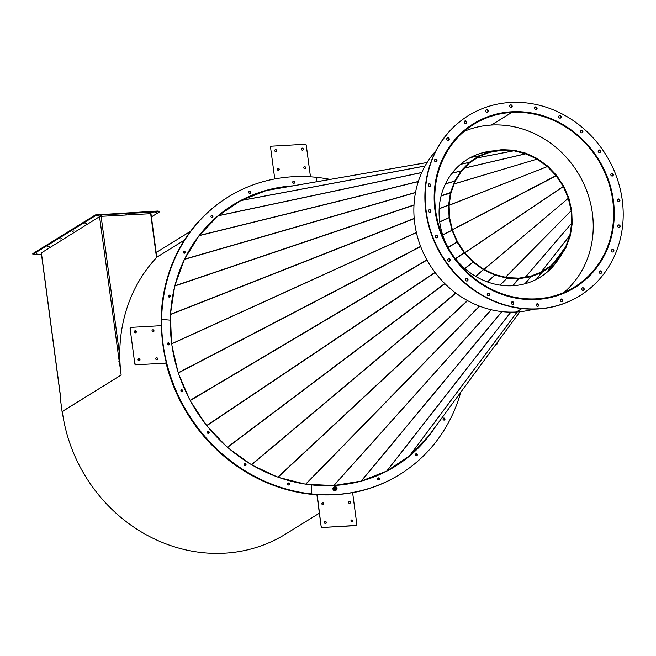 <?xml version="1.0" encoding="UTF-8"?>
<svg xmlns="http://www.w3.org/2000/svg" width="656" height="656" viewBox="0 0 656 656"><rect width="100%" height="100%" fill="white"/><g stroke="black" fill="none" stroke-linecap="round" stroke-linejoin="round"><path stroke-width="0.98" d="M301.637 148.322A1.05 0.959 -121.7 0 1 302.728 150.093M303.293 149.068A1.05 0.959 -121.7 0 1 302.867 150.019A1.05 0.959 -121.7 0 1 301.342 149.183A1.05 0.959 -121.7 0 1 301.76 148.231A1.05 0.959 -121.7 0 1 303.293 149.068M275.069 149.83A1.05 0.959 -121.7 0 1 276.16 151.593M276.725 150.577A1.05 0.959 -121.7 0 1 276.299 151.52A1.05 0.959 -121.7 0 1 274.774 150.683A1.05 0.959 -121.7 0 1 275.192 149.732A1.05 0.959 -121.7 0 1 276.725 150.577M277.554 168.469A1.05 0.959 -121.7 0 1 278.644 170.232M279.21 169.215A1.05 0.959 -121.7 0 1 278.792 170.166A1.05 0.959 -121.7 0 1 277.258 169.322A1.05 0.959 -121.7 0 1 277.685 168.371A1.05 0.959 -121.7 0 1 279.21 169.215M304.122 166.968A1.05 0.959 -121.7 0 1 305.212 168.731M305.778 167.706A1.05 0.959 -121.7 0 1 305.36 168.658A1.05 0.959 -121.7 0 1 303.826 167.821A1.05 0.959 -121.7 0 1 304.253 166.87A1.05 0.959 -121.7 0 1 305.778 167.706M168.436 295.438A1.05 0.959 -121.7 0 1 169.486 297.119M169.937 296.225A1.05 0.959 -121.7 0 1 169.642 297.078A1.05 0.959 -121.7 0 0 168.551 295.315A1.05 0.959 -121.7 0 1 169.937 296.225M183.434 251.527A1.05 0.959 -121.7 0 1 184.475 253.208M184.926 252.314A1.05 0.959 -121.7 0 1 184.631 253.167A1.05 0.959 -121.7 0 0 183.541 251.404A1.05 0.959 -121.7 0 1 184.926 252.314M211.134 215.783A1.05 0.959 -121.7 0 1 212.183 217.472M212.634 216.57A1.05 0.959 -121.7 0 1 212.339 217.423A1.05 0.959 -121.7 0 0 211.248 215.66A1.05 0.959 -121.7 0 1 212.634 216.57M248.845 191.708A1.05 0.959 -121.7 0 1 249.887 193.389M250.338 192.495A1.05 0.959 -121.7 0 1 250.051 193.348A1.05 0.959 -121.7 0 0 248.952 191.585A1.05 0.959 -121.7 0 1 250.338 192.495M292.863 181.655A1.05 0.959 -121.7 0 1 293.904 183.336M294.355 182.442A1.05 0.959 -121.7 0 1 294.068 183.295A1.05 0.959 -121.7 0 0 292.978 181.532A1.05 0.959 -121.7 0 1 294.355 182.442M268.132 190.043A153.84 139.777 58.3 0 0 266.549 190.461M266.475 190.486A153.84 139.777 58.3 0 0 232.888 204.984M291.707 186.083A153.84 139.777 58.3 0 0 233.028 204.902A153.84 139.777 58.3 0 1 291.707 186.083M356.331 525.39A0.959 0.869 -121.7 0 1 355.823 525.612L322.17 527.514A0.959 0.869 -121.7 0 1 321.161 526.637L316.914 494.78A163.123 148.207 -121.7 0 1 166.296 363.916A0.959 0.869 58.3 0 0 165.312 363.153L135.825 364.818A0.959 0.869 -121.7 0 1 134.816 363.941L130.093 328.525A0.959 0.869 -121.7 0 1 130.478 327.664L130.749 327.492A0.959 0.869 58.3 0 1 131.126 327.377L161.392 325.663A163.123 148.207 -121.7 0 1 228.009 197.095A163.123 148.207 -121.7 0 1 228.14 197.005M161.122 325.679A163.123 148.207 -121.7 0 1 227.739 197.259A163.123 148.207 -121.7 0 1 227.87 197.177M274.544 178.981A0.959 0.869 58.3 0 0 274.692 178.342L270.551 147.321A0.959 0.869 -121.7 0 1 271.076 146.386M274.692 178.342L270.551 147.321M270.936 146.452L271.207 146.288A0.959 0.869 58.3 0 1 271.584 146.173L305.237 144.263A0.959 0.869 58.3 0 1 306.245 145.148L310.477 176.808M271.207 146.288A0.959 0.869 58.3 0 0 270.821 147.149M274.962 178.178A0.959 0.869 -121.7 0 1 274.692 178.957M419.373 445.629L420.291 445.711A153.742 139.687 -121.7 0 1 394.74 466.547A153.742 139.687 -121.7 0 1 359.545 481.57M203.795 229.854A153.742 139.687 -121.7 0 1 207.329 225.959L207.288 225.984M319.365 513.189L285.516 534.132A153.742 139.687 -121.7 0 1 62.287 411.46L121.155 375.035A153.742 139.687 58.3 0 1 156.964 257.127L184.426 240.129M419.897 445.301A153.168 139.17 -121.7 0 1 414.682 450.508M403.514 459.881A153.168 139.17 -121.7 0 1 394.436 466.055A153.168 139.17 -121.7 0 1 392.78 467.064M380.16 473.681A153.168 139.17 -121.7 0 1 367.811 478.527M354.273 482.234A153.168 139.17 -121.7 0 1 340.751 484.431M326.836 485.227A153.168 139.17 -121.7 0 1 312.658 484.571M298.89 482.529A153.168 139.17 -121.7 0 1 284.63 478.946M271.486 474.239A153.168 139.17 -121.7 0 1 257.759 467.777M245.68 460.643A153.168 139.17 -121.7 0 1 233.077 451.517M222.466 442.259A153.168 139.17 -121.7 0 1 211.527 430.812M202.729 419.774A153.168 139.17 -121.7 0 1 193.946 406.474M187.239 394.035A153.168 139.17 -121.7 0 1 180.982 379.439M176.612 366.032A153.168 139.17 -121.7 0 1 173.127 350.755M171.273 336.831A153.168 139.17 -121.7 0 1 170.667 321.53M171.437 307.566A153.168 139.17 -121.7 0 1 173.676 292.879M177.12 279.374A153.168 139.17 -121.7 0 1 182.032 265.885M188.108 253.355A153.168 139.17 -121.7 0 1 195.398 241.572M203.975 230.518A153.168 139.17 -121.7 0 1 207.731 226.369L207.329 225.959M60.688 397.577L41.353 252.642M119.917 361.284L118.884 361.563L119.343 361.481L121.155 375.035L62.304 411.566M150.642 213.52L156.522 257.595M60.713 397.757L60.278 398.028L62.082 411.583M119.958 362.071L119.343 361.481M119.244 361.546L99.548 216.636M156.8 257.3L150.954 213.503M127.346 213.864L125.936 214.233L127.346 213.864M156.579 212.208L155.16 212.585L156.579 212.208M97.785 214.43L97.883 215.176L95.432 215.693L32.898 254.389L32.8 253.642L95.333 214.947L158.006 211.019L159.096 211.339L159.195 212.085L151.413 216.898M159.195 212.085L158.104 211.765L158.006 211.019M150.978 213.684L99.933 216.39L102.311 214.922L158.104 211.765M41.295 252.954L102.311 214.922L102.213 214.176L102.311 214.922L97.883 215.176M97.375 215.988L98.794 215.611L97.375 215.988M85.001 223.639L86.42 223.27L85.001 223.639M72.636 231.297L74.054 230.92L72.636 231.297M60.262 238.948L61.68 238.579L60.262 238.948M47.896 246.607L49.307 246.23L47.896 246.607M35.522 254.257L36.941 253.888L35.522 254.257M32.898 254.389L41.476 254.282M95.432 215.693L95.333 214.947M497.232 342.596L497.314 343.252A0.959 0.869 58.3 0 1 496.559 344.236L496.002 344.269M496.789 344.187A0.959 0.869 -121.7 0 1 496.28 344.408L495.887 344.425M324.679 521.692A1.05 0.959 -121.7 0 1 325.778 523.455M324.392 522.545A1.05 0.959 -121.7 0 1 324.81 521.594A1.05 0.959 -121.7 0 1 326.335 522.43A1.05 0.959 -121.7 0 1 325.917 523.381A1.05 0.959 -121.7 0 1 324.392 522.545M351.255 520.183A1.05 0.959 -121.7 0 1 352.346 521.946M350.96 521.036A1.05 0.959 -121.7 0 1 351.378 520.085A1.05 0.959 -121.7 0 1 352.912 520.93A1.05 0.959 -121.7 0 1 352.485 521.881A1.05 0.959 -121.7 0 1 350.96 521.036M348.762 501.545A1.05 0.959 -121.7 0 1 349.853 503.308M348.475 502.398A1.05 0.959 -121.7 0 1 348.894 501.446A1.05 0.959 -121.7 0 1 350.419 502.291A1.05 0.959 -121.7 0 1 350.001 503.242A1.05 0.959 -121.7 0 1 348.475 502.398M322.194 503.054A1.05 0.959 -121.7 0 1 323.285 504.817M321.907 503.906A1.05 0.959 -121.7 0 1 322.326 502.955A1.05 0.959 -121.7 0 1 323.851 503.792A1.05 0.959 -121.7 0 1 323.433 504.743A1.05 0.959 -121.7 0 1 321.907 503.906M443.21 418.397A1.05 0.959 -121.7 0 1 444.251 420.086M443.317 418.274A1.05 0.959 -121.7 0 1 444.407 420.045A1.05 0.959 -121.7 0 0 443.317 418.274M415.502 454.141A1.05 0.959 -121.7 0 1 416.544 455.83M415.617 454.018A1.05 0.959 -121.7 0 1 416.708 455.789A1.05 0.959 -121.7 0 0 415.617 454.018M377.79 478.216A1.05 0.959 -121.7 0 1 378.84 479.905M377.905 478.093A1.05 0.959 -121.7 0 1 378.996 479.864A1.05 0.959 -121.7 0 0 377.905 478.093M394.789 466.629A153.84 139.777 58.3 0 0 423.891 441.759M394.928 466.547A153.84 139.777 58.3 0 0 434.092 428.557A153.84 139.777 58.3 0 1 394.928 466.547M399.807 474.436A163.123 148.207 -121.7 0 1 399.676 474.518A163.123 148.207 -121.7 0 1 353.371 492.467L353.1 492.631A0.959 0.869 58.3 0 0 352.977 492.672M399.537 474.6A163.123 148.207 -121.7 0 1 399.406 474.69A163.123 148.207 -121.7 0 1 353.1 492.631M353.371 492.467A0.959 0.869 -121.7 0 0 352.723 493.435L356.856 524.464A0.959 0.869 58.3 0 1 356.101 525.44L322.17 527.514M321.161 526.637L317.184 494.616A163.123 148.207 -121.7 0 1 166.575 363.752L166.296 363.916M321.432 526.465A0.959 0.869 58.3 0 0 322.44 527.35M134.611 331.034A1.05 0.959 -121.7 0 1 135.702 332.797M135.152 330.804A1.05 0.959 -121.7 0 1 135.841 332.731A1.05 0.959 -121.7 0 1 134.373 332.116A1.05 0.959 -121.7 0 1 135.152 330.804M138.342 358.996A1.05 0.959 -121.7 0 1 139.433 360.759M138.883 358.766A1.05 0.959 -121.7 0 1 139.572 360.685A1.05 0.959 -121.7 0 1 138.104 360.078A1.05 0.959 -121.7 0 1 138.883 358.766M156.054 357.987A1.05 0.959 -121.7 0 1 157.145 359.759M156.595 357.766A1.05 0.959 -121.7 0 1 157.284 359.685A1.05 0.959 -121.7 0 1 155.816 359.078A1.05 0.959 -121.7 0 1 156.595 357.766M152.323 330.034A1.05 0.959 -121.7 0 1 153.414 331.797M152.864 329.804A1.05 0.959 -121.7 0 1 153.553 331.723A1.05 0.959 -121.7 0 1 152.085 331.116A1.05 0.959 -121.7 0 1 152.864 329.804M287.754 483.316A1.05 0.959 -121.7 0 1 288.796 485.005M288.14 483.136A1.05 0.959 -121.7 0 1 288.96 484.964A1.05 0.959 -121.7 0 0 287.869 483.193A1.05 0.959 -121.7 0 1 288.14 483.136M244.237 463.841A1.05 0.959 -121.7 0 1 245.278 465.53M244.622 463.661A1.05 0.959 -121.7 0 1 245.442 465.481A1.05 0.959 -121.7 0 0 244.344 463.718A1.05 0.959 -121.7 0 1 244.622 463.661M207.476 431.755A1.05 0.959 -121.7 0 1 208.526 433.436M207.862 431.566A1.05 0.959 -121.7 0 1 208.682 433.395A1.05 0.959 -121.7 0 0 207.591 431.632A1.05 0.959 -121.7 0 1 207.862 431.566M181.081 390.189A1.05 0.959 -121.7 0 1 182.13 391.87M181.466 390A1.05 0.959 -121.7 0 1 182.286 391.829A1.05 0.959 -121.7 0 0 181.195 390.066A1.05 0.959 -121.7 0 1 181.466 390M167.633 343.211A1.05 0.959 -121.7 0 1 168.674 344.9M168.018 343.031A1.05 0.959 -121.7 0 1 168.838 344.859A1.05 0.959 -121.7 0 0 167.739 343.088A1.05 0.959 -121.7 0 1 168.018 343.031M165.312 363.153L135.825 364.818M134.816 363.941L130.093 328.525M130.749 327.492A0.959 0.869 58.3 0 0 130.364 328.353M135.087 363.768A0.959 0.869 58.3 0 0 136.104 364.654M165.583 362.981A0.959 0.869 -121.7 0 1 166.575 363.752M334.248 485.489L361.341 481.061L386.892 471.008L409.467 455.895L428.565 436.068A153.742 139.687 -121.7 0 1 420.357 445.654L420.275 445.695M156.784 257.209L184.459 240.088M207.345 225.926L207.386 225.894A153.742 139.687 -121.7 0 1 232.937 205.066A153.742 139.687 -121.7 0 1 266.418 190.502M266.607 190.453L427.113 162.508L266.615 190.453A153.742 139.687 -121.7 0 1 290.747 186.247M432.435 430.812A153.742 139.687 -121.7 0 1 428.819 435.732M207.714 226.353L207.788 226.304A153.168 139.17 -121.7 0 1 213.266 220.859M224.122 211.765A153.168 139.17 -121.7 0 1 233.241 205.558A153.168 139.17 -121.7 0 1 234.946 204.516M247.763 197.825A153.168 139.17 -121.7 0 1 259.62 193.167M277.668 188.526A153.168 139.17 -121.7 0 1 279.686 188.174M423.464 441.373A153.168 139.17 -121.7 0 1 419.955 445.244L419.438 445.563M419.955 445.244L420.357 445.654M207.386 225.894L207.788 226.304M521.832 308.582L516.28 312.01A96.243 87.445 -121.7 0 1 424.776 255.873A96.243 87.445 -121.7 0 1 435.814 150.929M447.515 140.253A96.243 87.445 -121.7 0 1 448.909 139.244M536.51 299.497L536.674 299.39A96.243 87.445 -121.7 0 1 440.283 231.83A96.243 87.445 -121.7 0 1 473.566 123.787A96.243 87.445 -121.7 0 1 511.655 111.881L511.729 112.438L491.336 125.058A95.669 86.928 -121.7 0 0 464.153 131.364A95.669 86.928 -121.7 0 1 592.384 213.233A95.669 86.928 -121.7 0 1 563.873 292.519A95.669 86.928 -121.7 0 0 584.824 186.083A95.669 86.928 -121.7 0 0 491.426 125.05L511.819 112.43A95.669 86.928 -121.7 0 1 607.645 179.596A95.669 86.928 -121.7 0 1 574.549 286.992A95.669 86.928 -121.7 0 1 536.69 298.833L536.608 298.882M536.674 299.39L536.6 298.833A95.669 86.928 -121.7 0 1 440.783 231.666A95.669 86.928 -121.7 0 1 473.87 124.279A95.669 86.928 -121.7 0 1 511.729 112.438M558.543 259.128A69.265 62.935 -121.7 0 1 540.265 277.152A69.265 62.935 -121.7 0 1 439.7 221.884A69.265 62.935 -121.7 0 1 467.367 159.351A69.265 62.935 -121.7 0 1 494.854 150.773M557.247 260.891A69.265 62.935 -121.7 0 1 540.167 277.217M467.269 159.408A69.265 62.935 -121.7 0 1 493.706 150.962M170.207 296.053A1.05 0.959 -121.7 0 1 169.789 297.004A1.05 0.959 -121.7 0 1 168.256 296.168A1.05 0.959 -121.7 0 1 168.682 295.216A1.05 0.959 -121.7 0 1 170.207 296.053M185.197 252.142A1.05 0.959 -121.7 0 1 184.779 253.093A1.05 0.959 -121.7 0 1 183.254 252.257A1.05 0.959 -121.7 0 1 183.672 251.305A1.05 0.959 -121.7 0 1 185.197 252.142M212.905 216.398A1.05 0.959 -121.7 0 1 212.487 217.349A1.05 0.959 -121.7 0 1 210.953 216.513A1.05 0.959 -121.7 0 1 211.38 215.562A1.05 0.959 -121.7 0 1 212.905 216.398M250.608 192.323A1.05 0.959 -121.7 0 1 250.19 193.274A1.05 0.959 -121.7 0 1 248.665 192.438A1.05 0.959 -121.7 0 1 249.083 191.486A1.05 0.959 -121.7 0 1 250.608 192.323M294.634 182.27A1.05 0.959 -121.7 0 1 294.208 183.221A1.05 0.959 -121.7 0 1 292.683 182.384A1.05 0.959 -121.7 0 1 293.101 181.433A1.05 0.959 -121.7 0 1 294.634 182.27M293.125 185.837A153.84 139.777 58.3 0 0 233.159 204.82A153.84 139.777 58.3 0 0 170.33 320.161L161.384 319.398A163.123 148.207 -121.7 0 1 228.009 197.095L227.739 197.259M460.733 392.296A163.123 148.207 -121.7 0 1 399.947 474.354A163.123 148.207 -121.7 0 1 311.436 493.919A163.123 148.207 -121.7 0 1 161.655 319.226A163.123 148.207 -121.7 0 1 228.28 196.923A163.123 148.207 -121.7 0 1 316.791 177.358L316.717 181.728L316.791 177.358A163.123 148.207 -121.7 0 1 330.116 179.4M501.856 149.65L513.82 150.199L513.812 150.773L501.848 150.216L489.483 152.381L501.848 150.216L490.204 152.11L490.114 151.544L501.75 149.65L501.848 150.216L501.75 149.666M171.757 343.81L416.404 232.568M171.47 341.924L170.453 316.077M449.089 217.587L449.59 217.636L449.098 205.148L448.597 205.107L449.089 217.587L439.692 221.859M416.38 232.462L171.708 343.719M449.098 205.025L448.606 204.877L450.451 192.798L450.967 192.831L449.098 205.148M450.943 192.954L441.086 195.964M441.144 195.742L450.508 192.585L454.608 181.318L455.075 181.573L450.967 192.831M445.416 183.975L454.698 181.113L455.075 181.573M445.506 183.77L454.698 181.113L460.906 171.093L461.324 171.437L455.125 181.466M451.968 173.299L461.037 170.921L461.324 171.437M452.099 173.127L461.037 170.921L469.114 162.524L469.466 162.959L461.398 171.347M460.479 164.361L469.278 162.385L469.466 162.959M460.643 164.221L469.278 162.385L478.905 155.948L479.183 156.44L469.557 162.885M470.631 157.497L479.093 155.849L479.183 156.44M470.819 157.399L479.093 155.849L489.901 151.602L490.098 152.143L479.282 156.382M489.901 151.602L482.062 152.971M184.73 258.8L199.178 235.504L218.112 215.816L241.047 200.465L266.41 190.511L427.097 162.532M175.103 284.909L184.229 259.842M170.617 312.953L174.57 287.033M439.167 208.813L448.597 205.107L439.176 208.592M443.03 419.135A1.05 0.959 -121.7 0 1 443.448 418.184A1.05 0.959 -121.7 0 1 444.973 419.02A1.05 0.959 -121.7 0 1 444.555 419.971A1.05 0.959 -121.7 0 1 443.03 419.135M415.322 454.87A1.05 0.959 -121.7 0 1 415.74 453.927A1.05 0.959 -121.7 0 1 417.273 454.764A1.05 0.959 -121.7 0 1 416.847 455.715A1.05 0.959 -121.7 0 1 415.322 454.87M377.61 478.954A1.05 0.959 -121.7 0 1 378.036 478.003A1.05 0.959 -121.7 0 1 379.562 478.839A1.05 0.959 -121.7 0 1 379.143 479.79A1.05 0.959 -121.7 0 1 377.61 478.954M399.406 474.69L399.676 474.518A163.123 148.207 -121.7 0 1 311.157 494.091A163.123 148.207 -121.7 0 1 161.384 319.398L170.33 320.161A153.84 139.777 58.3 0 0 311.584 484.915A153.84 139.777 58.3 0 0 395.06 466.457A153.84 139.777 58.3 0 0 435.609 426.498M311.436 493.919L311.584 484.915L311.436 493.919M288.41 482.972A1.05 0.959 -121.7 0 1 289.099 484.891A1.05 0.959 -121.7 0 1 287.631 484.284A1.05 0.959 -121.7 0 1 288.41 482.972M244.893 463.497A1.05 0.959 -121.7 0 1 245.582 465.416A1.05 0.959 -121.7 0 1 244.114 464.809A1.05 0.959 -121.7 0 1 244.893 463.497M208.132 431.402A1.05 0.959 -121.7 0 1 208.829 433.321A1.05 0.959 -121.7 0 1 207.353 432.714A1.05 0.959 -121.7 0 1 208.132 431.402M181.737 389.836A1.05 0.959 -121.7 0 1 182.434 391.755A1.05 0.959 -121.7 0 1 180.958 391.148A1.05 0.959 -121.7 0 1 181.737 389.836M168.289 342.867A1.05 0.959 -121.7 0 1 168.977 344.785A1.05 0.959 -121.7 0 1 167.51 344.179A1.05 0.959 -121.7 0 1 168.289 342.867M465.457 120.884A1.337 1.214 58.3 0 0 464.276 122.475A1.337 1.214 58.3 0 0 466.178 123.328A1.337 1.214 58.3 0 0 465.457 120.884M464.604 121.171A1.337 1.214 -121.7 0 1 465.998 123.418M447.999 137.801A1.337 1.214 58.3 0 0 446.81 139.384A1.337 1.214 58.3 0 0 448.712 140.245A1.337 1.214 58.3 0 0 447.999 137.801M447.146 138.08A1.337 1.214 -121.7 0 1 448.532 140.327M435.723 159.244A1.337 1.214 58.3 0 0 434.543 160.827A1.337 1.214 58.3 0 0 436.445 161.688A1.337 1.214 58.3 0 0 435.723 159.244M434.871 159.531A1.337 1.214 -121.7 0 1 436.265 161.778M429.483 183.762A1.337 1.214 58.3 0 0 428.302 185.345A1.337 1.214 58.3 0 0 430.205 186.206A1.337 1.214 58.3 0 0 429.483 183.762M428.63 184.049A1.337 1.214 -121.7 0 1 430.024 186.296M429.705 209.682A1.337 1.214 58.3 0 0 428.516 211.265A1.337 1.214 58.3 0 0 430.418 212.126A1.337 1.214 58.3 0 0 429.705 209.682M428.844 209.969A1.337 1.214 -121.7 0 1 430.238 212.216M436.355 235.242A1.337 1.214 58.3 0 0 435.174 236.824A1.337 1.214 58.3 0 0 437.068 237.677A1.337 1.214 58.3 0 0 436.355 235.242M435.502 235.52A1.337 1.214 -121.7 0 1 436.888 237.767M448.999 258.685A1.337 1.214 58.3 0 0 447.81 260.268A1.337 1.214 58.3 0 0 449.713 261.129A1.337 1.214 58.3 0 0 448.999 258.685M448.138 258.972A1.337 1.214 -121.7 0 1 449.532 261.219M466.76 278.431A1.337 1.214 58.3 0 0 465.58 280.014A1.337 1.214 58.3 0 0 467.474 280.875A1.337 1.214 58.3 0 0 466.76 278.431M465.908 278.718A1.337 1.214 -121.7 0 1 467.293 280.965M488.441 293.125A1.337 1.214 58.3 0 0 487.26 294.708A1.337 1.214 58.3 0 0 489.155 295.569A1.337 1.214 58.3 0 0 488.441 293.125M487.588 293.412A1.337 1.214 -121.7 0 1 488.974 295.659M512.557 301.768A1.337 1.214 58.3 0 0 511.377 303.351A1.337 1.214 58.3 0 0 513.271 304.212A1.337 1.214 58.3 0 0 512.557 301.768M511.705 302.055A1.337 1.214 -121.7 0 1 513.09 304.302M537.469 303.769A1.337 1.214 58.3 0 0 536.28 305.36A1.337 1.214 58.3 0 0 538.182 306.213A1.337 1.214 58.3 0 0 537.469 303.769M536.616 304.056A1.337 1.214 -121.7 0 1 538.002 306.303M561.47 298.997A1.337 1.214 58.3 0 0 560.29 300.587A1.337 1.214 58.3 0 0 562.192 301.44A1.337 1.214 58.3 0 0 561.47 298.997M560.618 299.284A1.337 1.214 -121.7 0 1 562.012 301.53M582.938 287.771A1.337 1.214 58.3 0 0 581.757 289.362A1.337 1.214 58.3 0 0 583.651 290.214A1.337 1.214 58.3 0 0 582.938 287.771M582.085 288.058A1.337 1.214 -121.7 0 1 583.479 290.305M600.404 270.862A1.337 1.214 58.3 0 0 599.215 272.445A1.337 1.214 58.3 0 0 601.117 273.306A1.337 1.214 58.3 0 0 600.404 270.862M599.551 271.149A1.337 1.214 -121.7 0 1 600.937 273.396M612.671 249.419A1.337 1.214 58.3 0 0 611.49 251.002A1.337 1.214 58.3 0 0 613.385 251.855A1.337 1.214 58.3 0 0 612.671 249.419M611.818 249.698A1.337 1.214 -121.7 0 1 613.204 251.945M618.911 224.901A1.337 1.214 58.3 0 0 617.731 226.484A1.337 1.214 58.3 0 0 619.625 227.337A1.337 1.214 58.3 0 0 618.911 224.901M618.059 225.18A1.337 1.214 -121.7 0 1 619.444 227.427M618.698 198.981A1.337 1.214 58.3 0 0 617.509 200.564A1.337 1.214 58.3 0 0 619.412 201.417A1.337 1.214 58.3 0 0 618.698 198.981M617.845 199.26A1.337 1.214 -121.7 0 1 619.231 201.507M612.04 173.422A1.337 1.214 58.3 0 0 610.859 175.004A1.337 1.214 58.3 0 0 612.761 175.865A1.337 1.214 58.3 0 0 612.04 173.422M611.187 173.709A1.337 1.214 -121.7 0 1 612.581 175.956M599.404 149.978A1.337 1.214 58.3 0 0 598.215 151.561A1.337 1.214 58.3 0 0 600.117 152.413A1.337 1.214 58.3 0 0 599.404 149.978M598.551 150.257A1.337 1.214 -121.7 0 1 599.937 152.504M581.634 130.232A1.337 1.214 58.3 0 0 580.453 131.815A1.337 1.214 58.3 0 0 582.356 132.668A1.337 1.214 58.3 0 0 581.634 130.232M580.781 130.511A1.337 1.214 -121.7 0 1 582.175 132.758M559.962 115.538A1.337 1.214 58.3 0 0 558.773 117.121A1.337 1.214 58.3 0 0 560.675 117.973A1.337 1.214 58.3 0 0 559.962 115.538M559.101 115.817A1.337 1.214 -121.7 0 1 560.495 118.064M535.837 106.895A1.337 1.214 58.3 0 0 534.656 108.478A1.337 1.214 58.3 0 0 536.559 109.331A1.337 1.214 58.3 0 0 535.837 106.895M534.984 107.174A1.337 1.214 -121.7 0 1 536.378 109.421M486.924 109.659A1.337 1.214 58.3 0 0 485.743 111.249A1.337 1.214 58.3 0 0 487.638 112.102A1.337 1.214 58.3 0 0 486.924 109.659M486.071 109.946A1.337 1.214 -121.7 0 1 487.457 112.192M510.934 104.886A1.337 1.214 58.3 0 0 509.745 106.477A1.337 1.214 58.3 0 0 511.647 107.33A1.337 1.214 58.3 0 0 510.934 104.886M510.073 105.173A1.337 1.214 -121.7 0 1 511.467 107.42M523.439 111.93A96.342 87.535 58.3 0 0 473.517 123.705A96.342 87.535 58.3 0 0 438.257 225.918A96.342 87.535 58.3 0 0 524.98 299.341A96.342 87.535 58.3 0 0 574.902 287.558A96.342 87.535 58.3 0 0 610.162 185.353A96.342 87.535 58.3 0 0 523.439 111.93M490.762 115.8A96.342 87.535 58.3 0 0 473.345 123.812M468.31 115.677A105.911 96.227 58.3 0 0 468.138 115.784A105.911 96.227 58.3 0 0 429.385 228.14A105.911 96.227 58.3 0 0 524.718 308.853A105.911 96.227 58.3 0 0 579.601 295.905A105.911 96.227 58.3 0 0 579.773 295.799M525.062 308.648A105.911 96.227 58.3 0 0 579.937 295.692A105.911 96.227 58.3 0 0 618.698 183.336A105.911 96.227 58.3 0 0 523.357 102.623A105.911 96.227 58.3 0 0 468.482 115.571A105.911 96.227 58.3 0 0 429.729 227.927A105.911 96.227 58.3 0 0 525.062 308.648M574.738 287.664A96.342 87.535 58.3 0 0 589.678 275.651M572.229 223.237L571.663 223.237L571.171 210.748L505.514 277.258L571.171 210.748L568.35 198.391L568.9 198.292L571.72 210.642L571.171 210.748L571.737 210.756L572.212 223.466L571.663 223.352L569.818 235.43L570.376 235.545L572.212 223.466M476.928 157.948L513.927 150.79L514.042 150.232L525.817 153.201L525.817 153.799L513.812 150.773L477.01 157.891M464.596 168.026L525.702 153.758L525.817 153.201M526.03 153.274L537.215 158.539L537.002 159.064L525.817 153.799L464.514 168.108M537.215 158.539L537.108 159.121L454.247 183.836M537.412 158.662L547.588 166.017L547.284 166.485L537.108 159.121L454.206 183.934M547.588 166.017L547.375 166.567L449.098 205.205M547.768 166.173L556.534 175.349L556.14 175.742L547.375 166.567L449.098 205.328M556.534 175.349L452.345 229.698M556.682 175.537L563.701 186.173L563.242 186.476L556.222 175.841L452.369 229.821M563.701 186.173L464.702 252.732M563.816 186.378L568.826 198.071L568.317 198.276L563.299 186.591L464.792 252.822M483.89 269.378L568.317 198.276L484.005 269.436M518.97 278.693L507.006 278.144L506.949 277.611L518.912 278.16L530.556 276.274L530.712 276.799L519.076 278.693L518.912 278.16L512.672 285.737M333.937 485.506L491.262 309.763M512.771 285.729L519.076 278.693M570.376 235.545L569.818 235.43L541.093 272.15M570.318 235.758L566.218 247.025L565.685 246.812L569.793 235.545L541.184 272.109M566.218 247.025L565.685 246.812L553.721 262.9M566.12 247.23L559.921 257.25L559.437 256.939L565.636 246.918L553.844 262.777M559.363 257.037L559.781 257.423L551.712 265.819L551.204 265.5L559.437 256.939M551.294 265.426L551.712 265.819L546.768 272.429M546.604 272.56L551.548 265.951L541.922 272.396L541.577 271.945L551.204 265.5M536.567 279.259L541.922 272.396L541.577 271.945M536.378 279.358L541.733 272.494L530.917 276.742L530.663 276.242L541.479 271.994M525.12 283.736L530.917 276.742L524.907 283.786M428.565 436.068L519.896 311.731M525.39 277.111L571.663 223.237L525.505 277.094M449.59 217.636L452.41 229.985L451.927 230.051L449.106 217.702L449.59 217.636M177.694 370.755L171.995 345.794M333.445 485.538L306.614 484.292M491.18 309.739L333.838 485.514M439.709 221.974L449.106 217.702M506.834 277.595L506.785 278.111L495.009 275.143L494.944 274.585L506.949 277.611M495.059 274.626L487.654 281.998M487.433 281.924L494.796 275.069L483.611 269.805L483.759 269.321L494.944 274.585M475.748 276.414L483.759 269.321M475.543 276.291L483.406 269.682L473.238 262.326L473.484 261.9L483.652 269.255M464.915 268.591L473.484 261.9M464.735 268.435L473.058 262.17L464.292 252.995L464.62 252.642L473.386 261.818M455.576 258.841L464.62 252.642M455.428 258.661L464.145 252.806L457.117 242.171L457.519 241.908L464.538 252.544M448.081 247.533L457.519 241.908M447.974 247.328L457.011 241.966L452 230.272L452.443 230.108L457.462 241.793M442.726 235.11L452 230.272L442.661 234.881M189.1 398.381L179.072 374.986M205.344 423.735L191.339 402.53M225.853 445.809L208.247 427.384M249.895 463.694L229.092 448.638M276.553 476.617L253.052 465.563M304.778 484.013L279.218 477.576M500.167 285.147L507.006 278.144L499.946 285.114M511.664 111.922L511.746 111.873A96.243 87.445 -121.7 0 1 608.145 179.441A96.243 87.445 -121.7 0 1 574.853 287.476A96.243 87.445 -121.7 0 1 536.764 299.39L536.6 299.489M521.897 308.591L516.37 312.002A96.243 87.445 -121.7 0 0 533.722 309.156M536.69 298.833L536.764 299.39M511.746 111.873L511.819 112.43M335.06 487.81A0.959 0.869 58.3 0 0 336.43 488.917A0.959 0.869 58.3 0 0 336.438 487.392A0.959 0.869 58.3 0 0 335.06 487.81M335.249 487.449A0.959 0.869 58.3 0 0 335.027 489.073A0.959 0.869 58.3 0 0 336.216 489.015M333.42 488.958A1.73 1.574 -121.7 0 1 333.781 487.465L333.404 489.032L334.552 490.27A1.73 1.574 -121.7 0 1 333.453 489.081M335.823 490.204A1.73 1.574 -121.7 0 1 333.789 487.4L333.781 487.465M336.118 489.991A1.73 1.574 -121.7 0 1 334.667 490.311L336.733 489.647L337.118 488.007L335.921 486.719L333.797 487.392M336.38 489.86A1.911 1.738 -121.7 0 1 333.1 488.187A1.911 1.738 -121.7 0 1 334.929 486.932M335.782 490.45A1.911 1.738 -121.7 0 1 332.969 488.269A1.911 1.738 -121.7 0 1 333.765 487.195M334.339 487.055L333.404 489.032M333.945 488.695L335.142 489.983L334.601 490.319M335.142 489.983L336.733 489.647M101.122 216.324L119.769 356.101M414.215 218.637L170.527 314.536M490.106 151.544L482.267 152.914L490.089 151.544M170.535 314.306L414.19 218.423M413.985 205.131L174.824 286M174.881 285.778L413.993 204.926M415.478 192.618L184.459 259.366M184.549 259.169L415.519 192.438M418.282 181.605L199.047 235.676M199.178 235.504L418.331 181.458M421.751 172.585L218.112 215.816M218.276 215.676L421.8 172.471M425.031 166.042L240.859 200.564M241.047 200.465L425.072 165.968M361.128 481.119L501.832 311.6M559.822 257.382L555.132 263.761M428.655 435.961L519.905 311.731L428.696 435.896M555.025 263.901L559.781 257.423M517.199 311.953L409.631 455.756M409.467 455.895L517.133 311.961M510.901 312.141L386.892 471.008M386.696 471.106L510.786 312.141M501.979 311.616L361.341 481.061M479.626 306.188L305.885 484.185M178.317 372.715L420.603 246.385M305.663 484.153L479.438 306.122M467.613 300.653L278.078 477.174M277.865 477.101L467.433 300.555M455.863 293.117L251.642 464.743M251.445 464.62L455.682 292.986M444.891 283.679L227.599 447.351M227.427 447.195L444.727 283.515M435.141 272.552L206.87 425.678M206.722 425.498L435.002 272.363M426.982 260.055L190.256 400.554M190.142 400.34L426.867 259.85M420.693 246.599L178.391 372.936M390.82 468.974L394.74 466.547M41.262 252.699L60.606 397.675M156.169 252.568L190.56 231.289M229.026 207.493L232.937 205.066M470.254 125.837L473.566 123.787M555.197 263.679L559.871 257.316M571.54 289.534L574.853 287.476"/></g></svg>
